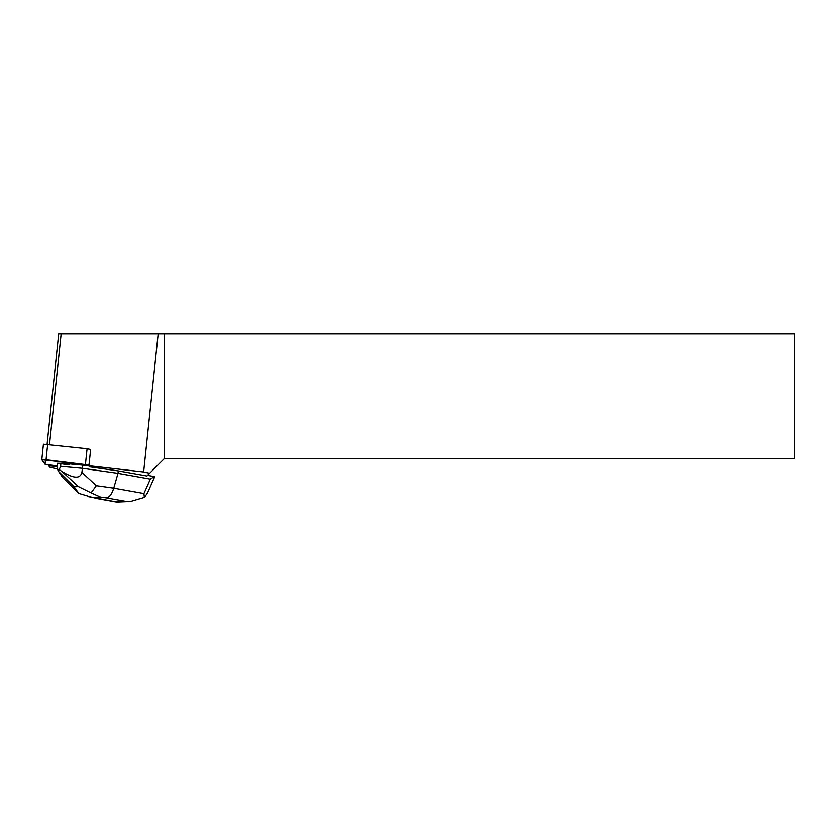 <?xml version="1.0" encoding="UTF-8"?>
<svg xmlns="http://www.w3.org/2000/svg" width="836" height="836" viewBox="0 0 836 836"><rect width="100%" height="100%" fill="white"/><g stroke="black" fill="none" stroke-linecap="round" stroke-linejoin="round"><path stroke-width="1.25" d="M41.821 459.695L43.43 444.219L87.09 448.744L90.633 449.507L88.929 465.746L143.656 471.974L158.171 333.919L58.698 333.919L47.109 444.198M89.003 465.015L41.8 459.727L45.05 464.252L57.047 465.955L45.05 464.252L45.541 459.716L89.003 465.015M69.106 464.617L69.189 463.886A9.405 0.982 -174 0 0 62.804 463.301L62.731 464.032L69.106 464.617A9.405 0.982 -174 0 0 62.731 464.032M41.8 459.727L43.43 444.219M57.548 469.069L49.732 467.157L48.707 465.746L57.047 466.697M88.929 465.746L89.724 466.854L118.284 470.877L146.937 475.987L149.686 473.239L143.656 471.974M149.686 473.239L164.232 458.692L794.2 458.692L794.2 333.919L158.171 333.919M48.791 465.015L48.707 465.746M164.232 333.919L164.232 458.692M90.643 449.486L88.992 464.994M49.523 444.47L61.143 333.919M147.575 475.35L154.263 476.551L150.355 479.08L118.022 473.322L118.284 470.877M91.093 492.812L78.375 486.531L74.059 486.719L78.814 493.365L92.514 497.43L100.539 497.065L91.093 492.812L96.339 485.653L113.769 488.109C111.909 494.034 109.485 497.295 106.475 497.901L125.766 501.349L130.479 501.475L144.356 497.41L143.949 493.501L113.769 488.109L118.022 473.322L82.461 468.306L82.795 465.14L89.128 466.028M69.189 463.886L82.795 465.14M74.059 486.719L58.76 471.619L57.694 469.727L57.329 463.29L62.804 463.301M58.76 471.619L62.522 477.283L78.814 493.365M96.339 485.653L81.876 472.35L82.461 468.306L60.589 466.31L60.923 463.134M81.876 472.35C80.329 478.955 73.714 478.662 62.021 471.483L59.199 469.665L60.589 466.31M59.199 469.665L57.694 469.727M117.197 502.049L88.208 496.615M144.356 497.41L147.533 492.874M47.683 444.261L46.053 459.769M85.46 464.252L87.09 448.744M96.443 498.35L92.514 497.43M125.766 501.349L115.744 501.788M100.539 497.065L106.475 497.901M150.355 479.08L143.949 493.501M62.021 471.483L78.375 486.531M130.479 501.464L116.894 502.07M116.423 502.039L95.22 498.246M154.545 477.084L147.575 492.78"/></g></svg>
